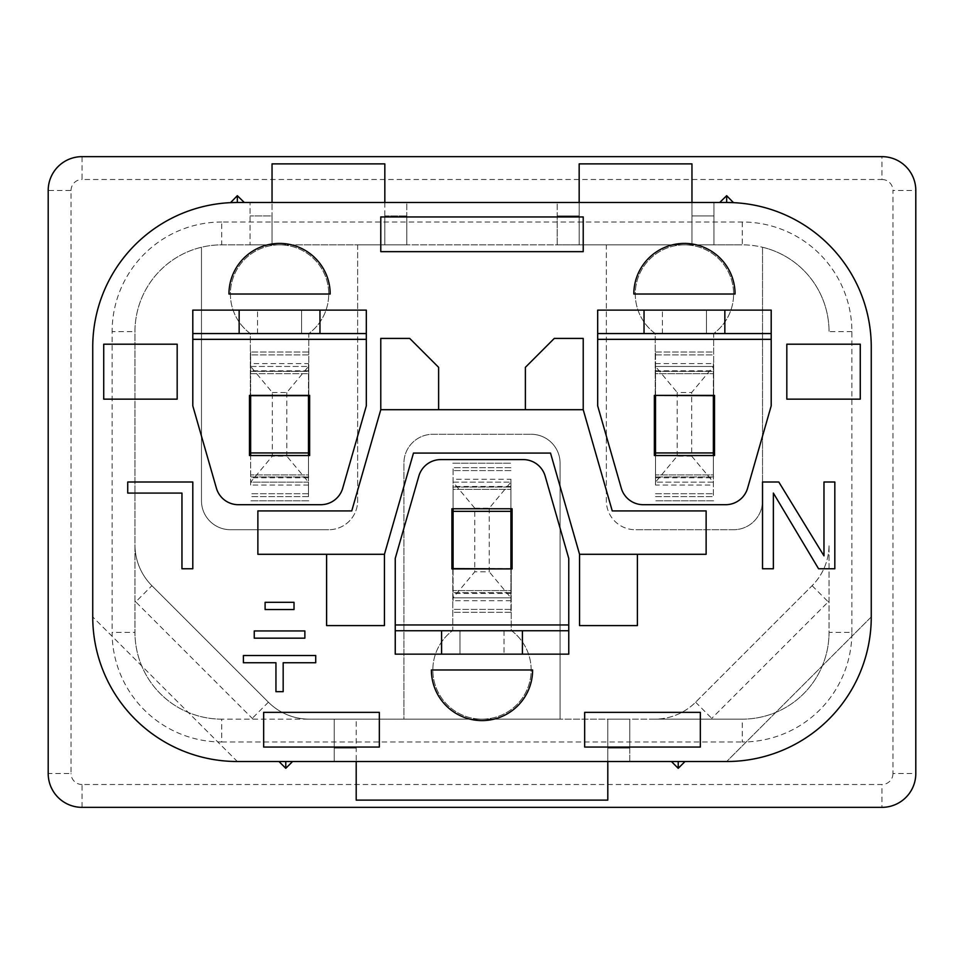<?xml version="1.0" encoding="UTF-8"?>
<svg xmlns="http://www.w3.org/2000/svg" width="964" height="964" viewBox="0 0 964 964"><rect width="100%" height="100%" fill="white"/><g stroke="black" fill="none" stroke-linecap="round" stroke-linejoin="round"><path stroke-width="0.72" stroke-dasharray="4.82 3.62" d="M452.791 508.751L452.791 630.432A49.164 49.164 0 0 0 482 719.144A49.164 49.164 0 0 0 511.209 630.432L511.209 508.751M511.209 568.905L511.209 592.619L452.791 592.619L452.791 630.432A49.164 49.164 0 0 0 482 719.144A49.164 49.164 0 0 0 511.209 630.432L511.209 592.619L452.791 592.619L452.791 568.905M655.231 395.385L655.231 371.381L713.649 371.381L713.649 333.568A49.164 49.164 0 0 0 684.44 244.856A49.164 49.164 0 0 0 655.231 333.568L655.231 455.538M713.649 455.538L713.649 333.568A49.164 49.164 0 0 0 684.44 244.856A49.164 49.164 0 0 0 655.231 333.568L655.231 371.381L713.649 371.381L713.649 395.385M250.351 395.385L250.351 371.381L308.769 371.381L308.769 333.568A49.164 49.164 0 0 0 279.56 244.856A49.164 49.164 0 0 0 250.351 333.568L250.351 455.538M308.769 455.538L308.769 333.568A49.164 49.164 0 0 0 279.56 244.856A49.164 49.164 0 0 0 250.351 333.568L250.351 371.381L308.769 371.381L308.769 395.385M221.72 719.144A86.76 86.76 0 0 1 134.96 632.384A86.76 86.76 0 0 0 221.72 719.144L742.28 719.144A86.76 86.76 0 0 0 829.04 632.384A86.76 86.76 0 0 1 742.28 719.144A86.76 86.76 0 0 0 829.04 632.384L829.04 544.805A57.84 57.84 0 0 1 812.098 585.702L695.598 702.202A57.84 57.84 0 0 1 654.701 719.144L742.28 719.144L742.28 741.991A109.607 109.607 0 0 0 851.887 632.384L829.04 632.384L829.04 544.805A57.84 57.84 0 0 1 812.098 585.702L695.598 702.202A57.84 57.84 0 0 1 654.701 719.144L560.084 719.144L560.084 463.202A28.92 28.92 0 0 0 531.164 434.282A28.92 28.92 0 0 1 560.084 463.202L560.084 719.144L403.916 719.144L403.916 463.202A28.92 28.92 0 0 1 432.836 434.282L531.164 434.282L432.836 434.282A28.92 28.92 0 0 0 403.916 463.202L403.916 719.144L309.299 719.144A57.84 57.84 0 0 1 268.402 702.202L151.902 585.702A57.84 57.84 0 0 1 134.96 544.805L134.96 331.616A86.76 86.76 0 0 1 221.72 244.856L357.644 244.856L357.644 500.798A28.92 28.92 0 0 1 328.724 529.718A28.92 28.92 0 0 0 357.644 500.798L357.644 244.856L606.356 244.856L606.356 500.798A28.92 28.92 0 0 0 635.276 529.718A28.92 28.92 0 0 1 606.356 500.798L606.356 244.856L742.28 244.856L221.72 244.856A86.76 86.76 0 0 0 134.96 331.616L134.96 632.384A86.76 86.76 0 0 0 221.72 719.144L309.299 719.144A57.84 57.84 0 0 1 268.402 702.202L151.902 585.702A57.84 57.84 0 0 1 134.96 544.805L134.96 632.384L112.113 632.384A109.607 109.607 0 0 0 221.72 741.991L221.72 719.144M230.541 202.645A144.6 144.6 0 0 0 92.737 347.088L92.737 616.912A144.6 144.6 0 0 0 237.337 761.512L92.737 616.912L237.337 761.512L334.219 761.512L334.219 719.144L334.219 748.064L356.198 748.064L334.219 748.064L334.219 719.144L356.198 719.144L356.198 800.12M607.802 761.512L334.219 761.512L334.219 719.144L629.781 719.144L629.781 761.512L607.802 761.512L607.802 719.144L629.781 719.144L629.781 761.512L726.663 761.512A144.6 144.6 0 0 0 871.263 616.912L726.663 761.512L871.263 616.912L871.263 347.088A144.6 144.6 0 0 0 733.459 202.645M607.802 800.12L607.802 719.144L607.802 748.064L629.781 748.064L629.781 719.144L334.219 719.144L356.198 719.144L356.198 761.512M607.802 719.144L607.802 748.064L629.781 748.064L629.781 719.144L607.802 719.144M294.02 602.307L265.1 602.307L265.1 609.537L294.02 609.537L294.02 602.307M304.865 630.938L254.255 630.938L254.255 638.168L304.865 638.168L304.865 630.938M315.71 655.52L243.41 655.52L243.41 662.75L275.945 662.75L275.945 691.67L283.175 691.67L283.175 662.75L315.71 662.75L315.71 655.52M379.334 747.052L379.334 712.348L263.654 712.348L263.654 747.052L379.334 747.052M700.346 712.348L584.666 712.348L584.666 747.052L700.346 747.052L700.346 712.348M192.8 482L127.73 482L127.73 493.074L181.955 493.074L181.955 568.76L192.8 568.76L192.8 482M773.369 493.074L818.557 568.76L834.824 568.76L834.824 482L823.979 482L823.979 555.842L778.792 482L762.524 482L762.524 568.76L773.369 568.76L773.369 493.074M786.817 344.196L786.817 399.144L860.274 399.144L860.274 344.196L786.817 344.196M103.726 399.144L177.183 399.144L177.183 344.196L103.726 344.196L103.726 399.144M384.443 554.3L413.472 453.08L550.528 453.08L579.557 554.3L579.557 625.588L637.397 625.588L637.397 554.3L706.13 554.3L706.13 510.92L612.248 510.92L583.22 409.7L583.22 338.412L554.3 338.412L525.38 367.332L525.38 409.7L438.62 409.7L438.62 367.332L409.7 338.412L380.78 338.412L380.78 409.7L351.752 510.92L257.87 510.92L257.87 554.3L326.603 554.3L326.603 625.588L384.443 625.588L384.443 554.3L326.603 554.3M579.557 554.3L637.397 554.3M380.78 251.652L583.22 251.652L583.22 216.948L380.78 216.948L380.78 251.652M438.62 409.7L380.78 409.7M583.22 409.7L525.38 409.7M633.83 294.02L735.05 294.02A50.61 50.61 0 0 0 684.44 243.41A50.61 50.61 0 0 0 633.83 294.02M532.61 669.98L431.39 669.98A50.61 50.61 0 0 0 482 720.59A50.61 50.61 0 0 0 532.61 669.98M228.95 294.02L330.17 294.02A50.61 50.61 0 0 0 279.56 243.41A50.61 50.61 0 0 0 228.95 294.02M308.769 500.798L250.351 500.798L308.769 500.798M308.769 476.939L250.351 476.939L308.769 476.939M713.649 500.798L655.231 500.798L713.649 500.798M713.649 476.939L655.231 476.939L713.649 476.939M452.791 487.061L511.209 487.061L452.791 487.061M452.791 463.202L511.209 463.202L452.791 463.202M762.524 247.254L762.524 500.798A28.92 28.92 0 0 1 733.604 529.718A28.92 28.92 0 0 0 762.524 500.798L762.524 247.254A86.76 86.76 0 0 1 829.04 331.616A86.76 86.76 0 0 0 742.28 244.856A86.76 86.76 0 0 1 762.524 247.254M733.604 529.718L635.276 529.718L733.604 529.718M328.724 529.718L230.396 529.718A28.92 28.92 0 0 1 201.476 500.798A28.92 28.92 0 0 0 230.396 529.718L328.724 529.718M201.476 500.798L201.476 247.254L201.476 500.798M579.171 202.488L579.171 244.856L713.938 244.856L691.959 244.856L713.938 244.856L713.938 202.488L557.192 202.488L557.192 244.856L557.192 202.488L406.808 202.488L406.808 244.856L406.808 202.488L272.041 202.488L272.041 244.856L272.041 163.88M384.829 202.488L384.829 244.856L272.041 244.856L272.041 215.936L250.062 215.936L272.041 215.936L272.041 244.856L250.062 244.856L272.041 244.856L250.062 244.856L250.062 202.488L250.062 244.856L406.808 244.856L384.829 244.856L384.829 163.88M272.041 202.488L237.337 202.488M406.808 244.856L384.829 244.856L384.829 215.936L406.808 215.936L384.829 215.936L384.829 244.856L406.808 244.856L406.808 215.936L406.808 244.856M691.959 202.488L691.959 244.856L691.959 215.936L713.938 215.936L691.959 215.936L691.959 244.856L691.959 163.88M579.171 163.88L579.171 244.856L557.192 244.856L713.938 244.856L713.938 202.488L726.663 202.488M579.171 244.856L579.171 215.936L557.192 215.936L579.171 215.936L579.171 244.856M557.192 244.856L557.192 215.936L557.192 244.856M48.2 773.514L48.2 190.486A33.836 33.836 0 0 1 82.036 156.65L881.964 156.65A33.836 33.836 0 0 1 915.8 190.486L915.8 773.514A33.836 33.836 0 0 1 881.964 807.35L82.036 807.35A33.836 33.836 0 0 1 48.2 773.514L71.047 773.514L71.047 190.486L48.2 190.486A33.836 33.836 0 0 1 82.036 156.65L82.036 179.497L881.964 179.497L881.964 156.65A33.836 33.836 0 0 1 915.8 190.486L892.953 190.486L892.953 773.514L915.8 773.514A33.836 33.836 0 0 1 881.964 807.35L881.964 784.503L82.036 784.503L82.036 807.35M510.92 568.905L510.92 590.595L453.08 590.595L510.92 590.595L510.92 612.285L510.92 597.825L453.08 597.825L474.77 571.797L474.77 508.173L453.08 482.145L453.08 467.685L453.08 489.375L510.92 489.375L453.08 489.375L453.08 508.751M510.92 600.717L453.08 600.717L453.08 482.145L510.92 482.145L510.92 479.253L453.08 479.253M453.08 600.717L453.08 568.905M510.92 612.285L453.08 612.285L510.92 612.285M510.92 568.615L453.08 568.615M510.92 511.354L453.08 511.354M510.92 508.751L510.92 479.253M510.92 467.685L453.08 467.685L510.92 467.685M474.77 508.173L489.23 508.173L510.92 482.145L453.08 482.145M489.23 508.173L489.23 571.797L474.77 571.797M510.92 482.145L510.92 597.825L489.23 571.797M510.92 597.825L453.08 597.825M655.52 395.385L655.52 373.695L713.36 373.695L655.52 373.695L655.52 352.005L655.52 366.465L713.36 366.465L691.67 392.493L691.67 456.117L713.36 482.145L713.36 496.605L713.36 474.915L655.52 474.915L713.36 474.915L713.36 455.538M655.52 363.573L713.36 363.573L713.36 482.145L655.52 482.145L655.52 485.037L713.36 485.037M713.36 363.573L713.36 395.385M655.52 352.005L713.36 352.005L655.52 352.005M655.52 395.674L713.36 395.674M655.52 452.935L713.36 452.935M655.52 455.538L655.52 485.037M655.52 496.605L713.36 496.605L655.52 496.605M691.67 456.117L677.21 456.117L655.52 482.145L713.36 482.145M677.21 456.117L677.21 392.493L691.67 392.493M655.52 482.145L655.52 366.465L677.21 392.493M655.52 366.465L713.36 366.465M308.48 455.538L308.48 474.915L250.64 474.915L308.48 474.915L308.48 496.605L308.48 482.145L250.64 482.145L272.33 456.117L272.33 392.493L250.64 366.465L250.64 352.005L250.64 373.695L308.48 373.695L250.64 373.695L250.64 395.385M308.48 485.037L250.64 485.037L250.64 366.465L308.48 366.465L308.48 363.573L250.64 363.573M250.64 485.037L250.64 455.538M308.48 496.605L250.64 496.605L308.48 496.605M308.48 452.935L250.64 452.935M308.48 395.674L250.64 395.674M308.48 395.385L308.48 363.573M308.48 352.005L250.64 352.005L308.48 352.005M272.33 392.493L286.79 392.493L308.48 366.465L250.64 366.465M286.79 392.493L286.79 456.117L272.33 456.117M308.48 366.465L308.48 482.145L286.79 456.117M308.48 482.145L250.64 482.145M451.923 508.751L451.923 568.905L512.077 568.905L512.077 508.751L451.923 508.751M523.199 459.587A22.847 22.847 0 0 1 545.166 476.132L568.76 558.421L568.76 654.158L395.24 654.158L395.24 558.421L418.834 476.132A22.847 22.847 0 0 1 440.801 459.587L523.199 459.587M459.961 630.733L459.961 654.158L504.039 654.158L459.961 654.158L459.961 630.733L504.039 630.733L459.961 630.733M504.039 630.733L504.039 654.158L504.039 630.733M441.596 630.733L441.596 654.158M522.404 630.733L522.404 654.158M568.76 630.733L395.24 630.733M309.637 455.538L309.637 395.385L249.483 395.385L249.483 455.538L309.637 455.538M238.361 504.702A22.847 22.847 0 0 1 216.394 488.158L192.8 405.868L192.8 310.131L366.32 310.131L366.32 405.868L342.726 488.158A22.847 22.847 0 0 1 320.759 504.702L238.361 504.702M301.599 333.556L301.599 310.131L257.521 310.131L301.599 310.131L301.599 333.556L257.521 333.556L301.599 333.556M257.521 333.556L257.521 310.131L257.521 333.556M319.964 333.556L319.964 310.131M239.156 333.556L239.156 310.131M192.8 333.556L366.32 333.556M714.517 455.538L714.517 395.385L654.363 395.385L654.363 455.538L714.517 455.538M643.241 504.702A22.847 22.847 0 0 1 621.274 488.158L597.68 405.868L597.68 310.131L771.2 310.131L771.2 405.868L747.606 488.158A22.847 22.847 0 0 1 725.639 504.702L643.241 504.702M706.479 333.556L706.479 310.131L662.401 310.131L706.479 310.131L706.479 333.556L662.401 333.556L706.479 333.556M662.401 333.556L662.401 310.131L662.401 333.556M724.844 333.556L724.844 310.131M644.036 333.556L644.036 310.131M597.68 333.556L771.2 333.556M253.038 719.144A80.687 80.687 0 0 1 252.243 718.361L135.743 601.861L151.902 585.702A57.84 57.84 0 0 1 134.96 544.805M851.887 632.384L851.887 331.616A109.607 109.607 0 0 0 742.28 222.009L221.72 222.009L221.72 244.856A86.76 86.76 0 0 0 134.96 331.616L112.113 331.616L112.113 632.384M851.887 331.616L829.04 331.616A86.76 86.76 0 0 0 742.28 244.856L742.28 222.009M695.598 702.202L711.757 718.361A80.687 80.687 0 0 1 710.962 719.144M812.098 585.702L828.257 601.861L711.757 718.361M829.04 601.066A80.687 80.687 0 0 1 828.257 601.861M892.953 773.514A10.99 10.99 0 0 1 881.964 784.503M881.964 179.497A10.99 10.99 0 0 1 892.953 190.486M71.047 190.486A10.99 10.99 0 0 1 82.036 179.497M82.036 784.503A10.99 10.99 0 0 1 71.047 773.514M268.402 702.202L252.243 718.361M135.743 601.861A80.687 80.687 0 0 1 134.96 601.066M221.72 222.009A109.607 109.607 0 0 0 112.113 331.616M221.72 741.991L742.28 741.991M510.92 609.393L453.08 609.393L510.92 609.393M510.92 593.487L453.08 593.487M510.92 486.483L453.08 486.483M510.92 470.577L453.08 470.577L510.92 470.577M655.52 354.897L713.36 354.897L655.52 354.897M655.52 370.803L713.36 370.803M655.52 477.807L713.36 477.807M655.52 493.713L713.36 493.713L655.52 493.713M308.48 493.713L250.64 493.713L308.48 493.713M308.48 477.807L250.64 477.807M308.48 370.803L250.64 370.803M308.48 354.897L250.64 354.897L308.48 354.897M568.76 624.949L395.24 624.949M192.8 339.34L366.32 339.34M597.68 339.34L771.2 339.34"/><path stroke-width="1.45" d="M685.018 761.512L678.222 768.308L678.222 761.512M678.222 768.308L671.426 761.512M356.198 761.512L356.198 800.12L607.802 800.12L607.802 761.512M278.982 761.512L285.778 768.308L285.778 761.512M285.778 768.308L292.574 761.512M294.02 602.307L265.1 602.307L265.1 609.537L294.02 609.537L294.02 602.307M304.865 630.938L254.255 630.938L254.255 638.168L304.865 638.168L304.865 630.938M315.71 655.52L243.41 655.52L243.41 662.75L275.945 662.75L275.945 691.67L283.175 691.67L283.175 662.75L315.71 662.75L315.71 655.52M379.334 747.052L379.334 712.348L263.654 712.348L263.654 747.052L379.334 747.052M700.346 712.348L584.666 712.348L584.666 747.052L700.346 747.052L700.346 712.348M192.8 482L127.73 482L127.73 493.074L181.955 493.074L181.955 568.76L192.8 568.76L192.8 482M773.369 493.074L818.557 568.76L834.824 568.76L834.824 482L823.979 482L823.979 555.842L778.792 482L762.524 482L762.524 568.76L773.369 568.76L773.369 493.074M786.817 344.196L786.817 399.144L860.274 399.144L860.274 344.196L786.817 344.196M103.726 399.144L177.183 399.144L177.183 344.196L103.726 344.196L103.726 399.144M380.78 409.7L351.752 510.92L257.87 510.92L257.87 554.3L384.443 554.3L413.472 453.08L550.528 453.08L579.557 554.3L706.13 554.3L706.13 510.92L612.248 510.92L583.22 409.7L380.78 409.7L380.78 338.412L409.7 338.412L438.62 367.332L438.62 409.7M326.603 554.3L326.603 625.588L384.443 625.588L384.443 554.3M579.557 554.3L579.557 625.588L637.397 625.588L637.397 554.3M583.22 409.7L583.22 338.412L554.3 338.412L525.38 367.332L525.38 409.7M380.78 251.652L583.22 251.652L583.22 216.948L380.78 216.948L380.78 251.652M633.83 294.02L735.05 294.02A50.61 50.61 0 0 0 684.44 243.41A50.61 50.61 0 0 0 633.83 294.02M532.61 669.98L431.39 669.98A50.61 50.61 0 0 0 482 720.59A50.61 50.61 0 0 0 532.61 669.98M228.95 294.02L330.17 294.02A50.61 50.61 0 0 0 279.56 243.41A50.61 50.61 0 0 0 228.95 294.02M250.351 455.538L250.351 395.385M308.769 395.385L308.769 455.538M655.231 455.538L655.231 395.385M713.649 395.385L713.649 455.538M511.209 508.751L511.209 568.905M272.041 202.488L272.041 163.88L384.829 163.88L384.829 202.488M579.171 202.488L579.171 163.88L691.959 163.88L691.959 202.488M452.791 568.905L452.791 508.751M726.663 761.512A144.6 144.6 0 0 0 871.263 616.912L871.263 347.088A144.6 144.6 0 0 0 726.663 202.488L237.337 202.488A144.6 144.6 0 0 0 92.737 347.088L92.737 616.912A144.6 144.6 0 0 0 237.337 761.512L726.663 761.512M726.663 195.692L726.663 202.488L733.459 202.645L726.663 195.692L719.71 202.488M237.337 195.692L237.337 202.488L230.541 202.645L237.337 195.692L244.29 202.488M48.2 190.486L48.2 773.514A33.836 33.836 0 0 0 82.036 807.35L881.964 807.35A33.836 33.836 0 0 0 915.8 773.514L915.8 190.486A33.836 33.836 0 0 0 881.964 156.65L82.036 156.65A33.836 33.836 0 0 0 48.2 190.486M453.08 568.905L453.08 508.751M510.92 568.905L453.08 568.615M510.92 568.615L510.92 511.354L453.08 511.354M510.92 511.354L510.92 508.751M713.36 395.385L713.36 455.538M655.52 395.385L713.36 395.674M655.52 395.674L655.52 452.935L713.36 452.935M655.52 452.935L655.52 455.538M250.64 455.538L250.64 395.385M308.48 455.538L308.48 452.935L250.64 452.935M308.48 452.935L308.48 395.674L250.64 395.674M451.923 508.751L451.923 568.905L512.077 568.905L512.077 508.751L451.923 508.751M523.199 459.587A22.847 22.847 0 0 1 545.166 476.132L568.76 558.421L568.76 624.949L395.24 624.949L395.24 558.421L418.834 476.132A22.847 22.847 0 0 1 440.801 459.587L523.199 459.587M441.596 630.733L441.596 654.158L522.404 654.158L522.404 630.733L395.24 630.733L395.24 624.949M522.404 654.158L568.76 654.158L568.76 630.733L522.404 630.733M568.76 630.733L568.76 624.949M441.596 654.158L395.24 654.158L395.24 630.733M309.637 455.538L309.637 395.385L249.483 395.385L249.483 455.538L309.637 455.538M238.361 504.702A22.847 22.847 0 0 1 216.394 488.158L192.8 405.868L192.8 339.34L366.32 339.34L366.32 405.868L342.726 488.158A22.847 22.847 0 0 1 320.759 504.702L238.361 504.702M319.964 333.556L319.964 310.131L239.156 310.131L239.156 333.556L366.32 333.556L366.32 339.34M239.156 310.131L192.8 310.131L192.8 333.556L239.156 333.556M192.8 333.556L192.8 339.34M319.964 310.131L366.32 310.131L366.32 333.556M714.517 455.538L714.517 395.385L654.363 395.385L654.363 455.538L714.517 455.538M643.241 504.702A22.847 22.847 0 0 1 621.274 488.158L597.68 405.868L597.68 339.34L771.2 339.34L771.2 405.868L747.606 488.158A22.847 22.847 0 0 1 725.639 504.702L643.241 504.702M724.844 333.556L724.844 310.131L644.036 310.131L644.036 333.556L771.2 333.556L771.2 339.34M644.036 310.131L597.68 310.131L597.68 333.556L644.036 333.556M597.68 333.556L597.68 339.34M724.844 310.131L771.2 310.131L771.2 333.556"/></g></svg>
